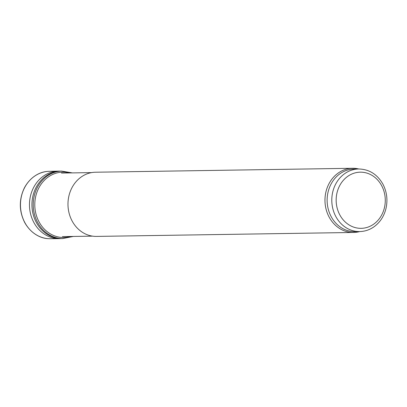 <?xml version="1.0" encoding="UTF-8"?>
<svg xmlns="http://www.w3.org/2000/svg" width="407" height="407" viewBox="0 0 407 407"><rect width="100%" height="100%" fill="white"/><g stroke="black" fill="none" stroke-linecap="round" stroke-linejoin="round"><path stroke-width="0.61" d="M359.752 231.568A32.097 28.068 -90.9 0 1 353.53 232.463L96.535 236.406A32.097 28.068 -90.9 0 1 67.979 204.746A32.097 28.068 -90.9 0 1 95.553 172.222L352.543 168.279A32.097 28.068 -90.9 0 1 358.796 168.986M353.53 232.463A32.097 28.068 -90.9 0 1 324.974 200.804A32.097 28.068 -90.9 0 1 352.543 168.279M359.64 231.568L354.97 231.639A31.293 27.366 -90.9 0 1 327.126 200.768A31.293 27.366 -90.9 0 1 354.009 169.058L358.679 168.986C369.124 169.236 377.172 174.242 382.834 184.005C386.874 191.738 387.917 199.934 385.958 208.603C384.096 216.025 380.331 221.932 374.654 226.317C370.121 229.696 365.115 231.441 359.64 231.568A31.293 27.366 -90.9 0 1 331.797 200.697A31.293 27.366 -90.9 0 1 358.679 168.986M58.796 171.118L48.743 171.342A33.705 29.472 89.1 0 0 46.993 171.474A33.705 29.472 89.1 0 0 24.176 221.276A33.705 29.472 89.1 0 0 24.919 222.715A33.705 29.472 89.1 0 0 48.026 238.644A33.705 29.472 89.1 0 0 49.781 238.721L59.834 238.639A33.766 29.528 89.1 0 0 61.035 238.578L61.157 238.573A33.73 29.497 89.1 0 1 36.386 222.553A33.73 29.497 89.1 0 1 36.269 222.339A33.73 29.497 89.1 0 1 60.124 171.143L60.002 171.143A33.766 29.528 89.1 0 0 58.796 171.118A33.766 29.528 89.1 0 0 33.226 188.273A33.766 29.528 89.1 0 0 33.73 222.232A33.766 29.528 89.1 0 0 33.929 222.609A33.766 29.528 89.1 0 0 59.834 238.639M381.568 185.511A28.083 24.557 -90.9 0 1 361.533 228.327A28.083 24.557 -90.9 0 1 339.051 186.925A28.083 24.557 -90.9 0 1 381.568 185.511M72.354 172.899L61.426 171.082A33.771 29.533 89.1 0 0 37.693 222.553A33.771 29.533 89.1 0 0 62.464 238.594L61.157 238.573M69.617 172.939A32.692 28.592 89.1 0 0 40.064 185.78A32.692 28.592 89.1 0 0 39.097 221.957A32.692 28.592 89.1 0 0 39.108 221.978A32.692 28.592 89.1 0 0 70.594 236.487M91.6 172.604L61.416 173.067M92.572 236.146L62.393 236.609M48.026 238.644C41.148 238.375 31.227 234.091 24.715 222.583C18.956 211.009 18.864 199.399 24.435 187.754C30.505 176.582 40.018 171.988 46.993 171.474M61.426 171.082L60.124 171.143M62.464 238.594L73.331 236.442"/></g></svg>
